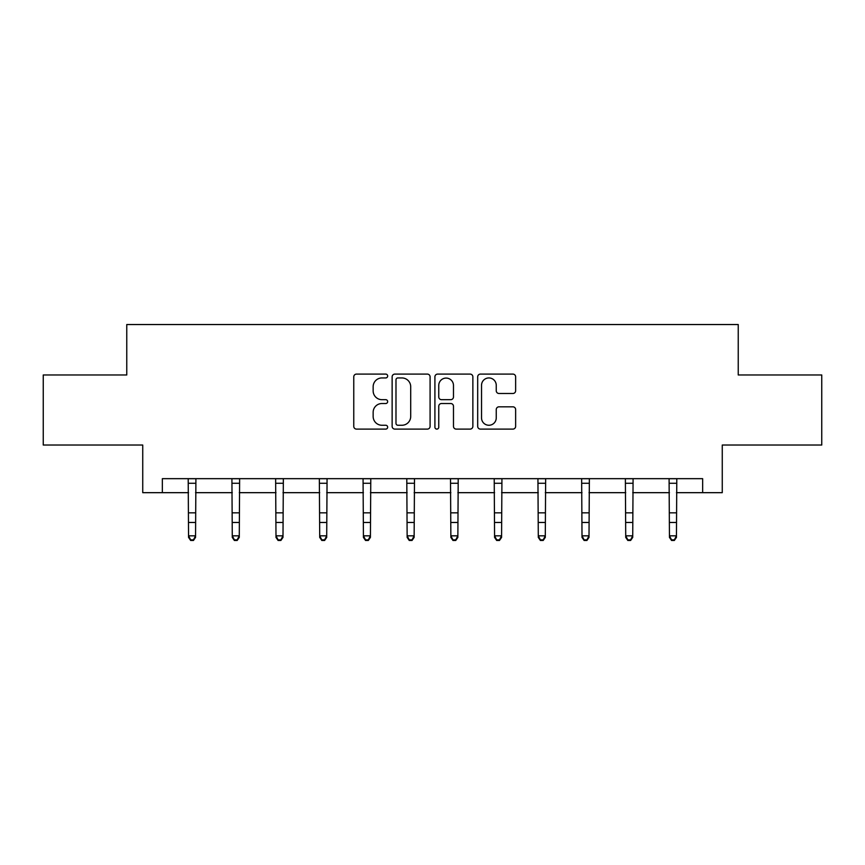 <?xml version="1.0" encoding="UTF-8"?>
<svg xmlns="http://www.w3.org/2000/svg" width="865" height="865" viewBox="0 0 865 865"><rect width="100%" height="100%" fill="white"/><g stroke="black" fill="none" stroke-linecap="round" stroke-linejoin="round"><path stroke-width="1.3" d="M387.661 376.016A1.925 1.925 0 0 0 385.736 374.091L356.51 374.091A2.746 2.746 0 0 0 353.763 376.837L353.763 426.358A2.746 2.746 0 0 0 356.51 429.105L385.736 429.105A1.925 1.925 0 0 0 387.661 427.18A1.925 1.925 0 0 0 385.736 425.256L381.952 425.256A8.801 8.801 0 0 1 373.15 416.454L373.15 412.324A8.801 8.801 0 0 1 381.952 403.522L385.736 403.522A1.925 1.925 0 0 0 387.661 401.598A1.925 1.925 0 0 0 385.736 399.673L381.952 399.673A8.801 8.801 0 0 1 373.15 390.872L373.15 386.742A8.801 8.801 0 0 1 381.952 377.94L385.736 377.94A1.925 1.925 0 0 0 387.661 376.016M512.891 393.489A2.746 2.746 0 0 0 515.637 390.731L515.637 376.837A2.746 2.746 0 0 0 512.891 374.091L480.432 374.091A2.746 2.746 0 0 0 477.685 376.837L477.685 426.358A2.746 2.746 0 0 0 480.432 429.105L512.891 429.105A2.746 2.746 0 0 0 515.637 426.358L515.637 409.578A2.746 2.746 0 0 0 512.891 406.82L498.997 406.82A2.746 2.746 0 0 0 496.25 409.578L496.25 417.892A7.363 7.363 0 0 1 488.887 425.256A7.363 7.363 0 0 1 481.535 417.892L481.535 385.303A7.363 7.363 0 0 1 488.887 377.94A7.363 7.363 0 0 1 496.25 385.303L496.25 390.731A2.746 2.746 0 0 0 498.997 393.489L512.891 393.489M162.35 492.672L162.35 478.669L702.65 478.669L702.65 492.672L722.264 492.672L722.264 445.032L821.75 445.032L821.75 374.978L738.234 374.978L738.234 324.537L126.766 324.537L126.766 374.978L43.25 374.978L43.25 445.032L142.736 445.032L142.736 492.672L188.548 492.672M430.089 376.837A2.746 2.746 0 0 0 427.342 374.091L394.883 374.091A2.746 2.746 0 0 0 392.137 376.837L392.137 426.358A2.746 2.746 0 0 0 394.883 429.105L427.342 429.105A2.746 2.746 0 0 0 430.089 426.358L430.089 376.837M437.658 374.091L470.117 374.091A2.746 2.746 0 0 1 472.863 376.837L472.863 426.358A2.746 2.746 0 0 1 470.117 429.105L456.223 429.105A2.746 2.746 0 0 1 453.476 426.358L453.476 406.28A2.746 2.746 0 0 0 450.719 403.522L441.507 403.522A2.746 2.746 0 0 0 438.76 406.28L438.76 427.18A1.925 1.925 0 0 1 436.836 429.105A1.925 1.925 0 0 1 434.911 427.18L434.911 376.837A2.746 2.746 0 0 1 437.658 374.091M195.555 492.672L232.274 492.672M239.281 492.672L275.989 492.672M282.996 492.672L319.704 492.672M326.711 492.672L363.419 492.672M370.425 492.672L407.134 492.672M414.14 492.672L450.86 492.672M457.866 492.672L494.575 492.672M501.581 492.672L538.289 492.672M545.296 492.672L582.004 492.672M589.011 492.672L625.719 492.672M632.726 492.672L669.445 492.672M676.452 492.672L702.65 492.672M397.911 377.94A1.925 1.925 0 0 0 395.986 379.865L395.986 423.331A1.925 1.925 0 0 0 397.911 425.256L401.901 425.256A8.801 8.801 0 0 0 410.702 416.454L410.702 386.742A8.801 8.801 0 0 0 401.901 377.94L397.911 377.94M453.476 385.444A7.363 7.363 0 0 0 446.113 378.081A7.363 7.363 0 0 0 438.76 385.444L438.76 396.927A2.746 2.746 0 0 0 441.507 399.673L450.719 399.673A2.746 2.746 0 0 0 453.476 396.927L453.476 385.444M188.202 478.669L188.548 535.824L195.555 535.824L195.555 537.381L193.457 540.463L193.457 539.846L190.657 539.846L190.657 540.463L193.457 540.463M193.457 539.846L195.555 535.824L195.912 478.669M190.657 540.463L188.548 537.381L188.548 535.824L190.657 539.846M231.917 478.669L232.274 535.824L239.281 535.824L239.281 537.381L237.172 540.463L237.172 539.846L234.372 539.846L234.372 540.463L237.172 540.463M237.172 539.846L239.281 535.824L239.627 478.669M234.372 540.463L232.274 537.381L232.274 535.824L234.372 539.846M275.632 478.669L275.989 535.824L282.996 535.824L282.996 537.381L280.887 540.463L280.887 539.846L278.087 539.846L278.087 540.463L280.887 540.463M280.887 539.846L282.996 535.824L283.352 478.669M278.087 540.463L275.989 537.381L275.989 535.824L278.087 539.846M319.347 478.669L319.704 535.824L326.711 535.824L326.711 537.381L324.613 540.463L324.613 539.846L321.802 539.846L321.802 540.463L324.613 540.463M324.613 539.846L326.711 535.824L327.067 478.669M321.802 540.463L319.704 537.381L319.704 535.824L321.802 539.846M363.062 478.669L363.419 535.824L370.425 535.824L370.425 537.381L368.328 540.463L368.328 539.846L365.527 539.846L365.527 540.463L368.328 540.463M368.328 539.846L370.425 535.824L370.782 478.669M365.527 540.463L363.419 537.381L363.419 535.824L365.527 539.846M406.788 478.669L407.134 535.824L414.14 535.824L414.14 537.381L412.043 540.463L412.043 539.846L409.242 539.846L409.242 540.463L412.043 540.463M412.043 539.846L414.14 535.824L414.497 478.669M409.242 540.463L407.134 537.381L407.134 535.824L409.242 539.846M450.503 478.669L450.86 535.824L457.866 535.824L457.866 537.381L455.758 540.463L455.758 539.846L452.957 539.846L452.957 540.463L455.758 540.463M455.758 539.846L457.866 535.824L458.212 478.669M452.957 540.463L450.86 537.381L450.86 535.824L452.957 539.846M494.218 478.669L494.575 535.824L501.581 535.824L501.581 537.381L499.473 540.463L499.473 539.846L496.672 539.846L496.672 540.463L499.473 540.463M499.473 539.846L501.581 535.824L501.938 478.669M496.672 540.463L494.575 537.381L494.575 535.824L496.672 539.846M537.933 478.669L538.289 535.824L545.296 535.824L545.296 537.381L543.198 540.463L543.198 539.846L540.387 539.846L540.387 540.463L543.198 540.463M543.198 539.846L545.296 535.824L545.653 478.669M540.387 540.463L538.289 537.381L538.289 535.824L540.387 539.846M581.648 478.669L582.004 535.824L589.011 535.824L589.011 537.381L586.913 540.463L586.913 539.846L584.113 539.846L584.113 540.463L586.913 540.463M586.913 539.846L589.011 535.824L589.368 478.669M584.113 540.463L582.004 537.381L582.004 535.824L584.113 539.846M625.373 478.669L625.719 535.824L632.726 535.824L632.726 537.381L630.628 540.463L630.628 539.846L627.828 539.846L627.828 540.463L630.628 540.463M630.628 539.846L632.726 535.824L633.083 478.669M627.828 540.463L625.719 537.381L625.719 535.824L627.828 539.846M669.088 478.669L669.445 535.824L676.452 535.824L676.452 537.381L674.343 540.463L674.343 539.846L671.543 539.846L671.543 540.463L674.343 540.463M674.343 539.846L676.452 535.824L676.798 478.669M671.543 540.463L669.445 537.381L669.445 535.824L671.543 539.846M195.89 478.723L188.224 478.723M195.555 512.848L188.548 512.848M195.555 522.471L188.548 522.471M195.555 483.276L188.548 483.276M239.605 478.723L231.939 478.723M239.281 512.848L232.274 512.848M239.281 522.471L232.274 522.471M239.281 483.276L232.274 483.276M283.331 478.723L275.654 478.723M282.996 512.848L275.989 512.848M282.996 522.471L275.989 522.471M282.996 483.276L275.989 483.276M327.046 478.723L319.369 478.723M326.711 512.848L319.704 512.848M326.711 522.471L319.704 522.471M326.711 483.276L319.704 483.276M370.761 478.723L363.084 478.723M370.425 512.848L363.419 512.848M370.425 522.471L363.419 522.471M370.425 483.276L363.419 483.276M414.476 478.723L406.81 478.723M414.14 512.848L407.134 512.848M414.14 522.471L407.134 522.471M414.14 483.276L407.134 483.276M458.19 478.723L450.524 478.723M457.866 512.848L450.86 512.848M457.866 522.471L450.86 522.471M457.866 483.276L450.86 483.276M501.916 478.723L494.239 478.723M501.581 512.848L494.575 512.848M501.581 522.471L494.575 522.471M501.581 483.276L494.575 483.276M545.631 478.723L537.954 478.723M545.296 512.848L538.289 512.848M545.296 522.471L538.289 522.471M545.296 483.276L538.289 483.276M589.346 478.723L581.669 478.723M589.011 512.848L582.004 512.848M589.011 522.471L582.004 522.471M589.011 483.276L582.004 483.276M633.061 478.723L625.395 478.723M632.726 512.848L625.719 512.848M632.726 522.471L625.719 522.471M632.726 483.276L625.719 483.276M676.776 478.723L669.11 478.723M676.452 512.848L669.445 512.848M676.452 522.471L669.445 522.471M676.452 483.276L669.445 483.276"/></g></svg>
